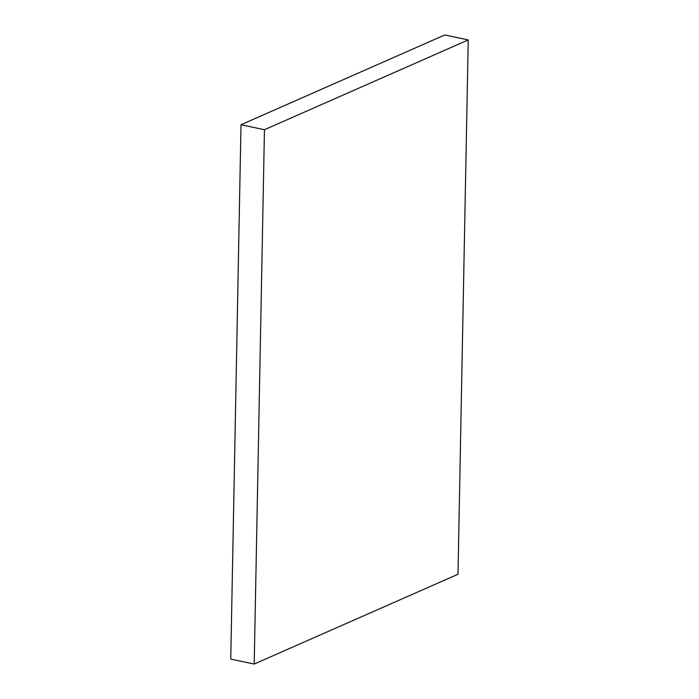<?xml version="1.0" encoding="UTF-8"?>
<svg xmlns="http://www.w3.org/2000/svg" width="699" height="699" viewBox="0 0 699 699"><rect width="100%" height="100%" fill="white"/><g stroke="black" fill="none" stroke-linecap="round" stroke-linejoin="round"><path stroke-width="1.05" d="M254.2 664.05L264.458 129.717L241.006 124.745L230.749 659.078L254.2 664.05L230.749 659.078L241.006 124.745L264.458 129.717L468.251 39.922L444.8 34.95L241.006 124.745L444.8 34.95L468.251 39.922L457.994 574.255L254.2 664.05L457.994 574.255L468.251 39.922L264.458 129.717L254.2 664.05"/></g></svg>
